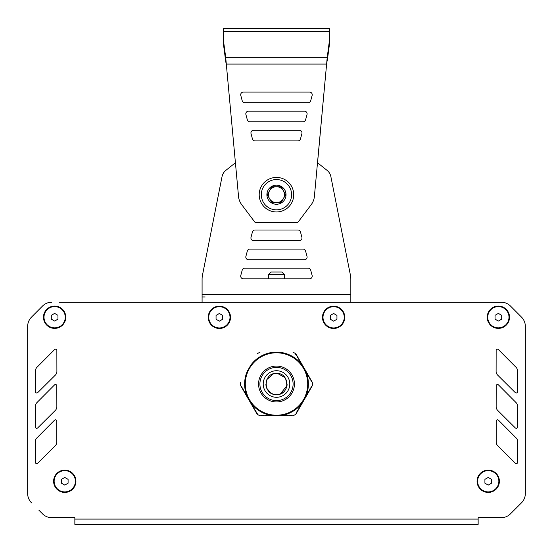 <?xml version="1.0" encoding="UTF-8"?>
<svg xmlns="http://www.w3.org/2000/svg" width="553" height="553" viewBox="0 0 553 553"><rect width="100%" height="100%" fill="white"/><g stroke="black" fill="none" stroke-linecap="round" stroke-linejoin="round"><path stroke-width="0.83" d="M295.496 354.224L295.89 353.844L295.862 354.701L296.532 354.957L295.924 353.906M280.896 352.441L280.164 352.344A31.874 31.874 0 0 1 280.896 352.441L272.104 352.441A31.874 31.874 0 0 1 272.836 352.344L272.104 352.441M251.359 364.413L250.91 365.008A31.874 31.874 0 0 1 251.359 364.413L246.963 372.031A31.874 31.874 0 0 1 247.246 371.346L246.963 372.031M240.679 382.296A35.855 35.855 0 0 0 240.679 385.718L242.062 387.114L242.124 388.213L243.05 388.814L242.919 389.595L243.659 389.872L243.714 390.978L244.454 391.254L244.516 392.354L245.435 392.955L245.311 393.736L246.237 394.337L246.106 395.119L246.845 395.395L246.901 396.494L247.64 396.771L247.703 397.877L248.435 398.153L248.497 399.259L249.237 399.536L249.292 400.635L250.032 400.911L250.094 402.017L251.014 402.619L250.889 403.4L251.815 404.001L251.684 404.775L252.424 405.052L252.479 406.158L253.219 406.434L253.281 407.54L254.2 408.142L254.076 408.916L254.815 409.192L254.871 410.298L255.61 410.575L255.673 411.681L256.405 411.957L257.11 414.169A35.855 35.855 0 0 0 260.069 415.884L274.108 415.884L274.717 415.386L275.705 415.884L276.313 415.386L277.295 415.884L277.903 415.386L278.892 415.884L279.5 415.386L280.482 415.884L281.09 415.386L282.078 415.884L282.687 415.386L283.668 415.884L284.283 415.386L285.265 415.884L285.873 415.386L286.862 415.884L287.47 415.386L288.452 415.884L289.06 415.386L290.049 415.884L290.657 415.386L292.931 415.884A35.855 35.855 0 0 0 295.89 414.169L296.595 411.957L297.327 411.681L297.39 410.575L298.129 410.298L298.185 409.192L298.924 408.916L298.8 408.142L299.719 407.54L299.781 406.434L300.521 406.158L300.576 405.052L301.316 404.775L301.185 404.001L302.111 403.4L301.986 402.619L302.906 402.017L302.968 400.911L303.708 400.635L303.763 399.536L304.503 399.259L304.565 398.153L305.297 397.877L305.36 396.771L306.099 396.494L306.155 395.395L306.894 395.119L306.763 394.337L307.689 393.736L307.565 392.955L308.484 392.354L308.546 391.254L309.286 390.978L309.341 389.872L310.081 389.595L309.95 388.814L310.876 388.213L310.938 387.114L312.321 385.718A35.855 35.855 0 0 0 312.321 382.296L310.938 380.906L310.876 379.8L309.95 379.199L310.081 378.425L309.341 378.148L309.286 377.042L308.546 376.766L308.484 375.66L307.751 375.383L307.689 374.284L306.763 373.676L306.894 372.902L305.968 372.3L306.099 371.519L305.36 371.243L305.297 370.144L304.378 369.535L304.503 368.761L303.576 368.16L303.708 367.379L302.968 367.102L302.906 366.003L301.986 365.395L302.111 364.621L301.185 364.019L301.316 363.238L300.576 362.962L300.521 361.862L299.781 361.586L299.719 360.48L298.8 359.879L298.924 359.097L298.185 358.821L298.129 357.722L297.39 357.445L297.327 356.339L296.408 355.738L296.532 354.957L312.286 382.241M260.069 352.137A35.855 35.855 0 0 0 257.11 353.844M295.89 353.844A35.855 35.855 0 0 0 292.931 352.137M260.069 415.884L261.97 415.386L262.952 415.884L263.56 415.386L264.548 415.884L265.157 415.386L266.138 415.884L266.746 415.386L267.735 415.884L268.343 415.386L269.332 415.884L269.94 415.386L270.922 415.884L271.53 415.386L272.518 415.884L273.127 415.386L274.108 415.884L283.668 415.884M280.164 352.344L272.836 352.344M273.922 352.213L273.894 352.24A31.874 31.874 0 0 1 274.295 352.213M250.91 365.008L247.246 371.346M302.09 403.013A31.874 31.874 0 0 1 301.641 403.6M301.219 404.125A31.874 31.874 0 0 1 281.56 415.476M280.896 415.58A31.874 31.874 0 0 1 280.164 415.669M305.138 370.019A31.874 31.874 0 0 1 305.318 370.386M305.754 371.346A31.874 31.874 0 0 1 306.037 372.031M306.286 372.66A31.874 31.874 0 0 1 306.286 395.36M306.037 395.983A31.874 31.874 0 0 1 305.754 396.667M301.641 364.413A31.874 31.874 0 0 1 302.09 365.008M281.56 352.538A31.874 31.874 0 0 1 301.219 363.888M278.705 352.213A31.874 31.874 0 0 1 279.106 352.24M251.781 363.888A31.874 31.874 0 0 1 271.44 352.538M274.295 415.808A31.874 31.874 0 0 1 273.894 415.773M279.106 415.773A31.874 31.874 0 0 1 278.705 415.808M305.318 397.635A31.874 31.874 0 0 1 305.138 398.001M247.682 370.386A31.874 31.874 0 0 1 247.862 370.019M246.714 395.36A31.874 31.874 0 0 1 246.714 372.66M247.246 396.667A31.874 31.874 0 0 1 246.963 395.983M247.862 398.001A31.874 31.874 0 0 1 247.682 397.635M251.359 403.6A31.874 31.874 0 0 1 250.91 403.013M271.44 415.476A31.874 31.874 0 0 1 251.781 404.125M272.836 415.669A31.874 31.874 0 0 1 272.104 415.58M276.5 352.8A31.21 31.21 0 0 0 245.29 384.01A31.21 31.21 0 0 0 276.5 415.22A31.21 31.21 0 0 0 307.71 384.01A31.21 31.21 0 0 0 276.5 352.8A31.21 31.21 0 0 0 245.29 384.01A31.21 31.21 0 0 0 276.5 415.22A31.21 31.21 0 0 0 307.71 384.01M276.5 367.406A16.604 16.604 0 0 1 290.878 392.312A16.604 16.604 0 0 1 262.122 392.312A16.604 16.604 0 0 1 276.5 367.406M283.675 415.884L292.931 415.884M257.504 413.796L257.11 414.169M240.714 385.78L250.889 403.393M250.889 403.4L257.076 414.114M295.924 414.114L302.111 403.4M302.111 403.393L312.286 385.78M61.445 479.354L64.77 477.439L68.088 479.354L68.088 483.191L64.77 485.105L61.445 483.191L61.445 479.354M75.395 481.269A10.625 10.625 0 0 1 64.77 491.894A10.625 10.625 0 0 1 54.146 481.269A10.625 10.625 0 0 1 64.77 470.644A10.625 10.625 0 0 1 75.395 481.269M484.912 479.354L488.23 477.439L491.555 479.354L491.555 483.191L488.23 485.105L484.912 483.191L484.912 479.354M498.854 481.269A10.625 10.625 0 0 1 488.23 491.894A10.625 10.625 0 0 1 477.605 481.269A10.625 10.625 0 0 1 488.23 470.644A10.625 10.625 0 0 1 498.854 481.269M495.053 315.314L498.371 313.399L501.695 315.314L501.695 319.15L498.371 321.065L495.053 319.15L495.053 315.314M508.995 317.235A10.625 10.625 0 0 1 498.371 327.86A10.625 10.625 0 0 1 487.746 317.235A10.625 10.625 0 0 1 498.371 306.611A10.625 10.625 0 0 1 508.995 317.235M330.307 315.41L333.625 313.489L336.95 315.41L336.95 319.24L333.625 321.155L330.307 319.24L330.307 315.41M344.249 317.325A10.625 10.625 0 0 1 333.625 327.95A10.625 10.625 0 0 1 323 317.325A10.625 10.625 0 0 1 333.625 306.701A10.625 10.625 0 0 1 344.249 317.325M216.05 315.41L219.375 313.489L222.693 315.41L222.693 319.24L219.375 321.155L216.05 319.24L216.05 315.41M230 317.325A10.625 10.625 0 0 1 219.375 327.95A10.625 10.625 0 0 1 208.751 317.325A10.625 10.625 0 0 1 219.375 306.701A10.625 10.625 0 0 1 230 317.325M51.305 315.314L54.629 313.399L57.947 315.314L57.947 319.15L54.629 321.065L51.305 319.15L51.305 315.314M65.254 317.235A10.625 10.625 0 0 1 54.629 327.86A10.625 10.625 0 0 1 44.005 317.235A10.625 10.625 0 0 1 54.629 306.611A10.625 10.625 0 0 1 65.254 317.235M92.538 524.389L478.145 524.389L478.145 519.073L74.855 519.073L74.855 517.746L51.934 517.746L64.231 517.746M38.917 510.239L42.546 513.861A13.279 13.279 0 0 0 51.934 517.746M27.65 493.47A13.279 13.279 0 0 0 31.542 502.857A13.279 13.279 0 0 1 27.65 493.47L27.65 326.477A13.279 13.279 0 0 1 31.542 317.083L42.463 306.099L31.521 317.09A13.279 13.279 0 0 0 27.65 326.457L27.65 493.47M59.254 302.187L501.122 302.187A13.279 13.279 0 0 1 510.537 306.099L521.479 317.09A13.279 13.279 0 0 1 525.35 326.457L525.35 493.47A13.279 13.279 0 0 1 521.458 502.857L510.454 513.861L521.458 502.857A13.279 13.279 0 0 0 525.35 493.47L525.35 326.477M494.085 517.746L478.145 517.746L478.145 519.073M56.807 385.835L56.807 385.835A1.327 1.327 0 0 0 54.54 384.902L36.92 402.619A5.316 5.316 0 0 0 35.371 406.372L35.413 426.978A1.327 1.327 0 0 0 37.68 427.918L55.272 410.444A5.316 5.316 0 0 0 56.848 406.669L56.807 385.835M515.32 427.918L515.32 427.918A1.327 1.327 0 0 0 517.587 426.985L517.629 406.386A5.316 5.316 0 0 0 516.087 402.625L498.467 384.902A1.327 1.327 0 0 0 496.193 385.835L496.152 406.655A5.316 5.316 0 0 0 497.721 410.437L515.32 427.918M496.2 441.985L496.2 441.971A5.316 5.316 0 0 0 497.769 445.753L515.368 463.241A1.327 1.327 0 0 0 517.636 462.301L517.677 441.702A5.316 5.316 0 0 0 516.136 437.941L498.516 420.218A1.327 1.327 0 0 0 496.241 421.151L496.2 441.971M515.272 392.602L515.272 392.602A1.327 1.327 0 0 0 517.539 391.662L517.573 371.063A5.316 5.316 0 0 0 516.032 367.303L498.419 349.579A1.327 1.327 0 0 0 496.145 350.512L496.103 371.333A5.316 5.316 0 0 0 497.665 375.114L515.272 392.602M56.759 421.151L56.759 421.158A1.327 1.327 0 0 0 54.484 420.218L36.871 437.935A5.316 5.316 0 0 0 35.323 441.688L35.364 462.301A1.327 1.327 0 0 0 37.625 463.241L55.224 445.759A5.316 5.316 0 0 0 56.8 441.985L56.759 421.158M56.855 350.512L56.855 350.519A1.327 1.327 0 0 0 54.588 349.579L36.968 367.296A5.316 5.316 0 0 0 35.427 371.049L35.461 391.662A1.327 1.327 0 0 0 37.728 392.602L55.328 375.121A5.316 5.316 0 0 0 56.897 371.346L56.855 350.519M51.878 302.187A13.279 13.279 0 0 0 42.463 306.099A13.279 13.279 0 0 1 51.878 302.187M501.122 302.187L493.746 302.187M477.806 302.187L472.497 302.187M456.557 302.187L451.248 302.187M435.308 302.187L429.992 302.187M414.059 302.187L408.743 302.187M392.81 302.187L387.494 302.187M371.561 302.187L366.245 302.187M186.755 302.187L181.439 302.187M165.506 302.187L160.19 302.187M144.257 302.187L138.941 302.187M123.008 302.187L117.692 302.187M101.752 302.187L96.443 302.187M80.503 302.187L75.194 302.187M488.769 517.746L501.066 517.746A13.279 13.279 0 0 0 510.454 513.861M74.855 519.073L74.855 524.389L478.145 524.389M54.629 306.079A11.157 11.157 0 0 1 64.936 321.5A11.157 11.157 0 0 1 43.473 317.235A11.157 11.157 0 0 1 54.629 306.079M64.77 470.112A11.157 11.157 0 0 1 75.077 485.541A11.157 11.157 0 0 1 53.613 481.269A11.157 11.157 0 0 1 64.77 470.112M498.371 306.079A11.157 11.157 0 0 1 508.677 321.5A11.157 11.157 0 0 1 487.214 317.235A11.157 11.157 0 0 1 498.371 306.079M488.23 470.112A11.157 11.157 0 0 1 498.536 485.541A11.157 11.157 0 0 1 477.073 481.269A11.157 11.157 0 0 1 488.23 470.112M333.625 306.168A11.157 11.157 0 0 1 343.931 321.59A11.157 11.157 0 0 1 322.468 317.325A11.157 11.157 0 0 1 333.625 306.168M219.375 306.168A11.157 11.157 0 0 1 229.682 321.59A11.157 11.157 0 0 1 208.218 317.325A11.157 11.157 0 0 1 219.375 306.168M280.447 393.874L287.007 385.579L285.645 378.605M285.072 377.727L277.627 373.441M275.56 373.427L273.659 373.773M273.424 373.835L266.864 379.538M266.152 381.598L266.034 382.171M265.875 384.162L266.021 385.738M266.408 387.328L266.767 388.275M266.809 388.365L270.707 392.92M271.986 393.625L272.753 393.95M275.249 394.559L276.5 394.635C290.207 395.284 290.207 372.729 276.5 373.386C262.793 372.729 262.793 395.284 276.5 394.635M205.198 296.961L202.087 296.961M301.897 237.278L300.473 231.963A2.654 2.654 0 0 0 297.908 230L255.002 230A2.654 2.654 0 0 0 252.438 231.963L251.014 237.278A2.654 2.654 0 0 0 253.578 240.624L299.332 240.624A2.654 2.654 0 0 0 301.897 237.278M240.783 275.47A2.654 2.654 0 0 0 243.348 278.809L309.562 278.809A2.654 2.654 0 0 0 312.127 275.47L310.703 270.154A2.654 2.654 0 0 0 308.139 268.184L244.772 268.184A2.654 2.654 0 0 0 242.207 270.154L240.783 275.47A2.654 2.654 0 0 0 243.348 278.809M307.012 256.371L305.588 251.062A2.654 2.654 0 0 0 303.023 249.092L249.887 249.092A2.654 2.654 0 0 0 247.322 251.062L245.898 256.371A2.654 2.654 0 0 0 248.463 259.716L304.447 259.716A2.654 2.654 0 0 0 307.012 256.371M350.83 302.187L350.83 294.307L202.087 294.307L202.087 279.182L202.087 302.187M202.087 279.182A21.249 21.249 0 0 1 202.626 274.426L222.106 176.303A10.625 10.625 0 0 1 225.838 170.372L235.384 162.769L225.838 170.372M223.336 39.533L223.336 43.286L225.686 61.058L225.686 57.305L327.231 57.305L314.381 196.529A15.94 15.94 0 0 1 311.242 204.631L298.509 221.546A15.94 15.94 0 0 1 297.652 222.589L255.265 222.589A15.94 15.94 0 0 1 254.415 221.546L241.675 204.631A15.94 15.94 0 0 1 238.537 196.529L225.686 57.305L223.336 39.533L223.336 28.611L329.581 28.611L329.581 39.533L327.231 57.305L317.54 162.769L327.079 170.365A10.625 10.625 0 0 1 330.812 176.303L350.298 274.544A21.249 21.249 0 0 1 350.83 279.293L350.83 294.307M255.209 28.611L297.708 28.611M329.581 39.533L329.581 43.286L327.231 61.058M244.779 102.713L308.145 102.713A2.654 2.654 0 0 0 310.71 100.743L312.134 95.434A2.654 2.654 0 0 0 309.569 92.088L243.355 92.088A2.654 2.654 0 0 0 240.783 95.434L242.207 100.743A2.654 2.654 0 0 0 244.779 102.713M247.329 119.842A2.654 2.654 0 0 0 249.894 121.805L303.03 121.805A2.654 2.654 0 0 0 305.595 119.842L307.019 114.526A2.654 2.654 0 0 0 304.454 111.181L248.47 111.181A2.654 2.654 0 0 0 245.905 114.526L247.329 119.842A2.654 2.654 0 0 0 249.894 121.805M255.009 140.904L297.915 140.904A2.654 2.654 0 0 0 300.479 138.934L301.903 133.619A2.654 2.654 0 0 0 299.332 130.28L253.585 130.28A2.654 2.654 0 0 0 251.021 133.619L252.445 138.934A2.654 2.654 0 0 0 255.009 140.904A2.654 2.654 0 0 1 252.445 138.934M225.686 61.058L226.156 64.065L326.768 64.065M299.332 130.28A2.654 2.654 0 0 1 301.903 133.619M300.479 138.934A2.654 2.654 0 0 1 297.915 140.904M304.454 111.181A2.654 2.654 0 0 1 307.019 114.526M310.71 100.743A2.654 2.654 0 0 1 308.145 102.713M240.783 95.434A2.654 2.654 0 0 1 243.355 92.088M261.32 194.697A15.138 15.138 0 0 1 284.028 181.584A15.138 15.138 0 0 1 284.028 207.81A15.138 15.138 0 0 1 261.32 194.697M266.899 194.697A9.56 9.56 0 0 1 281.242 186.416A9.56 9.56 0 0 1 281.242 202.979A9.56 9.56 0 0 1 266.899 194.697M271.862 202.668L281.062 202.668L285.659 194.697L281.062 186.727L271.862 186.727L267.258 194.697L271.862 202.668L281.062 202.668L283.364 198.679A7.97 7.97 0 0 1 268.488 194.697A7.97 7.97 0 0 1 276.459 186.727L271.862 186.727L269.56 190.716A7.97 7.97 0 0 0 269.56 198.679L267.258 194.697M285.659 194.697L283.364 190.716A7.97 7.97 0 0 1 283.364 198.679A7.97 7.97 0 0 0 276.459 186.727L281.062 186.727M259.198 194.697A17.267 17.267 0 0 1 285.092 179.746A17.267 17.267 0 0 1 285.092 209.649A17.267 17.267 0 0 1 259.198 194.697M268.495 278.809L268.495 274.647L284.436 274.647L284.436 278.809M271.15 271.993L268.495 274.647L271.15 271.993L281.774 271.993L284.436 274.647L281.774 271.993M300.473 231.963A2.654 2.654 0 0 0 297.908 230M251.014 237.278A2.654 2.654 0 0 0 253.578 240.624M310.703 270.154A2.654 2.654 0 0 0 308.139 268.184M244.772 268.184A2.654 2.654 0 0 0 242.207 270.154M305.588 251.062A2.654 2.654 0 0 0 303.023 249.092M249.887 249.092A2.654 2.654 0 0 0 247.322 251.062M245.898 256.371A2.654 2.654 0 0 0 248.463 259.716M317.54 162.769L327.079 170.365M276.5 366.079A17.931 17.931 0 0 0 258.569 384.01A17.931 17.931 0 0 0 276.5 401.941A17.931 17.931 0 0 0 294.431 384.01A17.931 17.931 0 0 0 276.5 366.079M276.5 397.289A13.279 13.279 0 0 1 264.998 377.367A13.279 13.279 0 0 1 288.002 377.367A13.279 13.279 0 0 1 276.5 397.289M329.581 31.41L223.336 31.41M278.152 394.503L280.205 393.971M281.982 393.114L283.509 391.994M285.701 389.326L286.599 387.321M287.007 385.607L287.125 384.003"/></g></svg>
